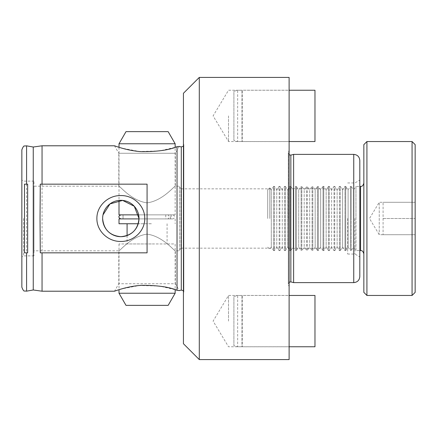 <?xml version="1.0" encoding="UTF-8"?>
<svg xmlns="http://www.w3.org/2000/svg" width="437" height="437" viewBox="0 0 437 437"><rect width="100%" height="100%" fill="white"/><g stroke="black" fill="none" stroke-linecap="round" stroke-linejoin="round"><path stroke-width="0.33" stroke-dasharray="2.19 1.64" d="M359.809 276.561L359.809 160.439M354.91 218.5L354.91 254.05L354.91 218.5M347.688 218.5L347.688 254.05L347.688 218.5M289.114 115.892L289.114 141.544L289.114 115.892M228.518 115.892L228.518 141.544L228.518 115.892M289.114 321.108L289.114 295.456L289.114 321.108M228.518 321.108L228.518 295.456L228.518 321.108M293.604 154.381L293.604 282.619M289.114 77.415L289.114 359.585M40.275 252.837L147.078 252.837L147.078 184.163L40.275 184.163M27.657 252.837L24.494 252.837M347.688 248.156L180.929 248.156L180.929 218.5L180.929 248.156L179.394 250.816L179.394 218.5L179.394 250.816L175.357 250.816L175.357 283.739L118.804 283.739L175.357 283.739L179.317 290.6L178.744 290.523M33.971 250.816L33.971 218.5L33.971 255.869L33.971 218.5L33.971 250.816L118.804 250.816L118.804 283.739L114.489 291.211L121.896 288.835L139.256 285.508L159.418 286.049L175.155 289.698L175.155 243.95L119.006 243.95L175.155 243.95M33.971 186.184L33.971 218.5L33.971 186.184L118.804 186.184L118.804 153.261L175.357 153.261L118.804 153.261L114.489 145.789L121.934 148.176L139.343 151.497L159.478 150.945L175.155 147.302L175.155 214.862L138.633 214.862M177.029 290.305L177.029 146.695L178.76 146.477M347.688 188.844L180.929 188.844L180.929 218.5L180.929 188.844L179.394 186.184L179.394 218.5L179.394 186.184L175.357 186.184L175.357 153.261L179.317 146.4M147.078 234.145C131.258 236.155 119.53 251.548 118.804 250.816C119.492 251.586 131.242 236.16 147.078 234.145C131.258 236.155 119.53 251.548 118.804 250.816C119.492 251.586 131.242 236.16 147.078 234.145C162.897 236.155 174.636 251.554 175.357 250.816C174.674 251.597 162.925 236.166 147.078 234.145C162.897 236.155 174.636 251.554 175.357 250.816C174.674 251.597 162.925 236.166 147.078 234.145M147.078 202.855C131.264 200.845 119.525 185.446 118.804 186.184C119.481 185.403 131.237 200.834 147.078 202.855C131.264 200.845 119.525 185.446 118.804 186.184C119.481 185.403 131.237 200.834 147.078 202.855C162.897 200.845 174.625 185.452 175.357 186.184C174.669 185.414 162.914 200.84 147.078 202.855C162.897 200.845 174.625 185.452 175.357 186.184C174.669 185.414 162.914 200.84 147.078 202.855M183.436 93.272L183.436 343.728M199.294 77.415L199.294 359.585M23.598 218.5L23.598 255.869L23.598 218.5M21.85 149.825L21.85 287.175M33.256 147.023L33.256 289.977M42.05 145.789L42.05 291.211M289.114 218.5L289.114 149.886L289.114 218.5M102.64 218.5L103.006 214.884M21.85 218.5L21.85 180.126L21.85 218.5M33.971 218.5L33.971 181.131L33.971 218.5M183.436 218.5L183.436 143.205L183.436 218.5M27.657 184.163L24.494 184.163M289.114 346.776L242.245 346.776A0.819 0.819 0 0 0 241.989 346.732L241.989 295.478L241.989 346.732L237.646 346.732L237.646 295.478L241.989 295.478A0.819 0.819 0 0 0 242.245 295.439L242.245 346.776L242.245 295.439L289.114 295.439M233.91 345.733L233.91 296.483L237.646 295.478L237.646 346.732L233.91 345.733L233.91 296.483M289.114 320.217L289.114 346.76L289.114 320.217M314.968 295.456L228.518 295.456L213.103 321.108L228.518 346.76L314.968 346.76L314.968 295.456M289.114 141.561L242.245 141.561A0.819 0.819 0 0 0 241.989 141.522L241.989 90.268L241.989 141.522L237.646 141.522L237.646 90.268L241.989 90.268A0.819 0.819 0 0 0 242.245 90.224L242.245 141.561L242.245 90.224L289.114 90.224M233.91 140.517L233.91 91.267L237.646 90.268L237.646 141.522L233.91 140.517L233.91 91.267M289.114 115.002L289.114 141.544L289.114 115.002M314.968 90.24L228.518 90.24L213.103 115.892L228.518 141.544L314.968 141.544L314.968 90.24M119.006 143.768L175.155 143.768M119.006 214.862L175.155 214.862M168.158 131.646L125.998 131.646M152.234 214.862L123.043 214.862L152.234 214.862M152.234 218.904L123.043 218.904L152.234 218.904M151.366 223.749L127.085 223.749L151.366 223.749M151.366 243.95L127.085 243.95L151.366 243.95M125.998 305.354L168.158 305.354M175.155 293.232L119.006 293.232M119.006 218.904L138.993 218.904M119.006 223.749L138.223 223.749M172.539 218.904L120.82 218.904L172.539 218.904A2.021 1.956 -90 0 0 174.494 216.883A2.021 1.956 -90 0 0 172.539 214.862L167.502 214.862A2.021 1.573 -90 0 1 169.07 216.883A2.021 1.573 -90 0 1 167.502 218.904M167.502 214.862L172.539 214.862M165.77 214.862L165.77 218.904M170.381 218.904L170.381 214.862M415.15 292.375L415.15 218.5L415.15 234.713L379.24 234.713L369.494 218.5L379.24 202.287L379.24 234.713L379.24 202.287L383.085 202.287L383.085 234.713L383.085 202.287L415.15 202.287L415.15 218.5L415.15 144.625M267.706 218.5L267.706 189.827L267.706 218.5M269.809 218.5L269.809 187.724L269.809 218.5M267.706 189.827L269.809 187.724L271.284 189.827L271.284 247.173L271.284 189.827L273.655 186.435L273.655 218.5L273.655 186.435L274.392 186.435L274.392 218.5L274.392 186.435L276.768 189.827L279.145 186.435L279.145 218.5L279.145 186.435L279.882 186.435L279.882 218.5L279.882 186.435L282.258 189.827L284.629 186.435L284.629 218.5L284.629 186.435L285.366 186.435L285.366 218.5L285.366 186.435L287.743 189.827L290.119 186.435L290.119 218.5L290.119 186.435L290.856 186.435L290.856 218.5L290.856 186.435L293.232 189.827L295.603 186.435L295.603 218.5L295.603 186.435L296.341 186.435L296.341 218.5L296.341 186.435L298.717 189.827L301.093 186.435L301.093 218.5L301.093 186.435L301.83 186.435L301.83 218.5L301.83 186.435L304.201 189.827L306.577 186.435L306.577 218.5L306.577 186.435L307.315 186.435L307.315 218.5L307.315 186.435L309.691 189.827L312.067 186.435L312.067 218.5L312.067 186.435L312.805 186.435L312.805 218.5L312.805 186.435L315.175 189.827L317.552 186.435L317.552 218.5L317.552 186.435L318.289 186.435L318.289 218.5L318.289 186.435L320.665 189.827L323.041 186.435L323.041 218.5L323.041 186.435L323.779 186.435L323.779 218.5L323.779 186.435L326.149 189.827L328.526 186.435L328.526 218.5L328.526 186.435L329.263 186.435L329.263 218.5L329.263 186.435L331.639 189.827L334.01 186.435L334.01 218.5L334.01 186.435L334.753 186.435L334.753 218.5L334.753 186.435L337.124 189.827L339.5 186.435L339.5 218.5L339.5 186.435L340.237 186.435L340.237 218.5L340.237 186.435L342.613 189.827L344.984 186.435L344.984 218.5L344.984 186.435L345.727 186.435L345.727 218.5L345.727 186.435L348.098 189.827L350.474 186.435L350.474 218.5L350.474 186.435L351.211 186.435L351.211 218.5L351.211 186.435L353.588 189.827L355.958 186.435L355.958 218.5L355.958 186.435L359.809 186.435M267.706 247.173L269.809 249.276L271.284 247.173L273.655 250.565L273.655 218.5L273.655 250.565L274.392 250.565L274.392 218.5L274.392 250.565L276.768 247.173L276.768 189.827L276.768 247.173L279.145 250.565L279.145 218.5L279.145 250.565L279.882 250.565L279.882 218.5L279.882 250.565L282.258 247.173L282.258 189.827L282.258 247.173L284.629 250.565L284.629 218.5L284.629 250.565L285.366 250.565L285.366 218.5L285.366 250.565L287.743 247.173L287.743 189.827L287.743 247.173L290.119 250.565L290.119 218.5L290.119 250.565L290.856 250.565L290.856 218.5L290.856 250.565L293.232 247.173L293.232 189.827L293.232 247.173L295.603 250.565L295.603 218.5L295.603 250.565L296.341 250.565L296.341 218.5L296.341 250.565L298.717 247.173L298.717 189.827L298.717 247.173L301.093 250.565L301.093 218.5L301.093 250.565L301.83 250.565L301.83 218.5L301.83 250.565L304.201 247.173L304.201 189.827L304.201 247.173L306.577 250.565L306.577 218.5L306.577 250.565L307.315 250.565L307.315 218.5L307.315 250.565L309.691 247.173L309.691 189.827L309.691 247.173L312.067 250.565L312.067 218.5L312.067 250.565L312.805 250.565L312.805 218.5L312.805 250.565L315.175 247.173L315.175 189.827L315.175 247.173L317.552 250.565L317.552 218.5L317.552 250.565L318.289 250.565L318.289 218.5L318.289 250.565L320.665 247.173L320.665 189.827L320.665 247.173L323.041 250.565L323.041 218.5L323.041 250.565L323.779 250.565L323.779 218.5L323.779 250.565L326.149 247.173L326.149 189.827L326.149 247.173L328.526 250.565L328.526 218.5L328.526 250.565L329.263 250.565L329.263 218.5L329.263 250.565L331.639 247.173L331.639 189.827L331.639 247.173L334.01 250.565L334.01 218.5L334.01 250.565L334.753 250.565L334.753 218.5L334.753 250.565L337.124 247.173L337.124 189.827L337.124 247.173L339.5 250.565L339.5 218.5L339.5 250.565L340.237 250.565L340.237 218.5L340.237 250.565L342.613 247.173L342.613 189.827L342.613 247.173L344.984 250.565L344.984 218.5L344.984 250.565L345.727 250.565L345.727 218.5L345.727 250.565L348.098 247.173L348.098 189.827L348.098 247.173L350.474 250.565L350.474 218.5L350.474 250.565L351.211 250.565L351.211 218.5L351.211 250.565L353.588 247.173L353.588 189.827L353.588 247.173L355.958 250.565L355.958 218.5L355.958 250.565L359.809 250.565M363.846 292.375L363.846 144.625M412.069 295.456L412.069 141.544M366.927 295.456L366.927 141.544M383.085 234.713L415.15 234.713L415.15 202.287L383.085 202.287M383.085 218.5L415.15 218.5L383.085 218.5M288.376 218.5L288.376 152.644L288.376 218.5M181.295 146.93L181.295 290.07M353.746 154.381L353.746 282.619M290.845 155.119L290.845 281.881M183.769 218.5L183.769 144.456L183.769 218.5M26.591 145.849L26.591 291.151M360.563 186.435L360.563 250.565M289.114 149.886L288.305 153.168L288.305 218.5L288.305 153.168L289.114 154.785M289.114 287.114L288.305 283.832L288.305 218.5L288.305 283.832L289.114 282.215M347.688 254.05L354.91 254.05L359.809 256.874M183.436 290.807L183.84 292.02L183.84 218.5L183.84 292.02L183.436 293.795M33.971 255.869L23.598 255.869L21.85 256.874M33.971 181.131L23.598 181.131L21.85 180.126M183.436 146.193L183.84 144.98L183.84 218.5L183.84 144.98L183.436 143.205M347.688 182.95L354.91 182.95L359.809 180.126M119.006 147.302L119.006 200.414M123.043 214.862L123.043 218.904L123.043 214.862M127.085 235.565L127.085 243.95M119.006 243.95L119.006 289.698M175.155 218.904L175.155 223.749M167.076 223.749L167.076 243.95M171.113 214.862L171.113 218.904"/><path stroke-width="0.66" d="M293.604 154.381L290.845 155.119L290.845 281.881L293.604 282.619L293.604 154.381L353.746 154.381C357.428 154.742 359.449 156.757 359.809 160.439L359.809 276.561C359.449 280.243 357.428 282.258 353.746 282.619L353.746 154.381M96.888 218.5C96.703 231.249 108.354 241.754 120.836 241.437C133.329 241.727 144.958 231.206 144.756 218.5C144.953 205.751 133.285 195.257 120.809 195.563C108.31 195.284 96.697 205.767 96.888 218.5M40.035 218.5L40.275 252.837L147.078 252.837L147.078 184.163L40.275 184.163L40.035 218.5M27.657 252.837L27.657 184.163L24.494 184.163L24.494 252.837L27.657 252.837M103.006 214.884L109.977 203.91L122.65 200.414L134.274 206.275L138.999 218.5C137.934 229.583 131.876 235.641 120.825 236.679C109.758 235.63 103.695 229.572 102.64 218.5A18.179 18.179 0 0 1 120.82 200.321A18.179 18.179 0 0 1 138.999 218.5A18.179 18.179 0 0 1 120.82 236.679A18.179 18.179 0 0 1 102.64 218.5M26.591 184.163L26.591 145.849L33.256 147.023L33.256 289.977L42.05 291.211L114.489 291.211C114.445 291.288 127.178 286.246 141.206 285.35C157.102 285.241 169.043 286.896 177.029 290.305L179.317 290.6L181.295 290.07L181.295 146.93L183.436 146.193M175.155 143.768L119.006 143.768L125.998 131.646L168.158 131.646L175.155 143.768L175.155 147.302L177.029 146.695C169.037 150.109 157.074 151.765 141.146 151.644C127.085 150.732 114.45 145.707 114.489 145.789L42.05 145.789L42.05 184.163M178.76 146.477L177.029 146.695L177.029 290.305L175.155 289.698L175.155 293.232L119.006 293.232L125.998 305.354L168.158 305.354L175.155 293.232M199.294 359.585L183.436 343.728L183.436 93.272L199.294 77.415L199.294 359.585L289.114 359.585L289.114 77.415L199.294 77.415M33.256 289.977L26.591 291.151L24.576 290.993C23.882 291.392 22.97 290.119 21.85 287.175L21.85 149.825C22.97 146.881 23.882 145.608 24.576 146.007L26.591 145.849M42.05 291.211L42.05 252.837M178.744 290.523L177.029 290.305M289.114 346.76L314.968 346.76L314.968 295.456L289.114 295.456M289.114 141.544L314.968 141.544L314.968 90.24L289.114 90.24M138.633 214.862L119.006 214.862L119.006 200.414M138.993 218.904L119.006 218.904L119.006 223.749L138.223 223.749M415.15 144.625L415.15 292.375L412.069 295.456L412.069 141.544L415.15 144.625M366.927 295.456L363.846 292.375L363.846 144.625L366.927 141.544L366.927 295.456L412.069 295.456M26.591 291.151L26.591 252.837M359.809 250.565L360.563 250.565L360.563 186.435C361.011 186.2 362.644 187.173 363.846 183.152M290.845 155.119L289.114 154.785M181.295 290.07L183.436 290.807M290.845 281.881L289.114 282.215M181.295 146.93L179.317 146.4M33.256 147.023L42.05 145.789M353.746 282.619L293.604 282.619M119.006 143.768L119.006 147.302M127.085 223.749L127.085 235.565M119.006 289.698L119.006 293.232M120.82 214.862C118.214 216.211 118.214 217.555 120.82 218.904M360.563 250.565C361.011 250.8 362.644 249.827 363.846 253.848M366.927 141.544L412.069 141.544M359.809 186.435L360.563 186.435"/></g></svg>
